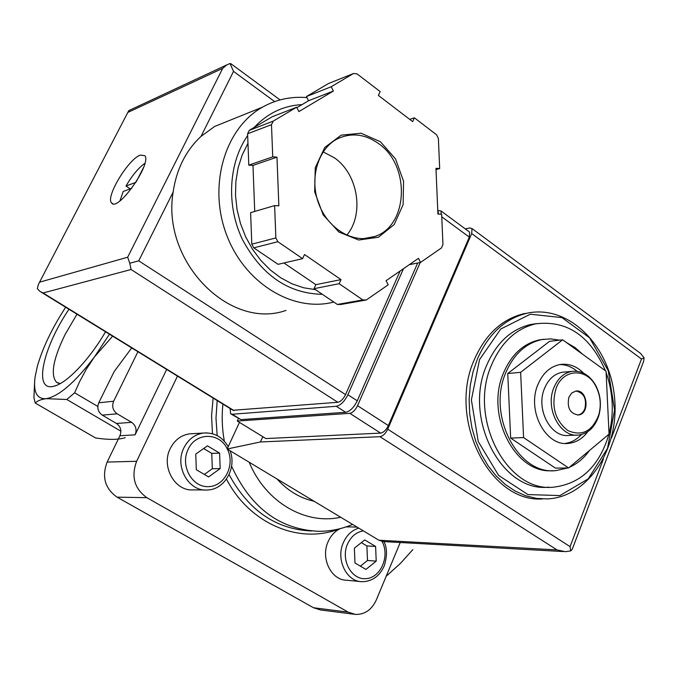 <?xml version="1.0" encoding="UTF-8"?>
<svg xmlns="http://www.w3.org/2000/svg" width="678" height="678" viewBox="0 0 678 678"><rect width="100%" height="100%" fill="white"/><g stroke="black" fill="none" stroke-linecap="round" stroke-linejoin="round"><path stroke-width="1.02" d="M552.595 470.659C515.111 474.422 484.668 414.665 503.729 372.493C511.678 354.306 523.594 343.432 539.485 339.864L543.62 339.271M582.809 354.399L575.063 347.577L566.511 342.61M559.579 340.161L550.672 338.873L541.756 339.593C525.857 343.17 513.924 354.06 505.966 372.281C486.575 415.165 518.289 475.719 556.223 470.557L567.749 467.956M569.376 467.295C577.258 463.794 583.987 458.167 589.563 450.421M608.971 434.2C599.377 466.091 580.978 483.736 553.765 487.151C506.695 492.898 467.566 417.479 491.847 364.239C501.669 341.924 516.297 328.457 535.722 323.83C566.867 320.033 590.114 335.678 605.462 370.79M606.115 372.536C613.2 392.808 614.175 413.275 609.039 433.937M548.68 487.135C501.703 492.855 462.684 417.758 486.923 364.747C496.728 342.526 511.331 329.11 530.713 324.491L537.052 323.567M542.4 498.94C489.635 503.008 447.234 418.529 474.498 359.255C485.601 334.279 502.034 319.092 523.797 313.702L526.772 313.278C567.935 304.007 609.09 344.577 614.353 395.757C620.387 446.81 589.267 497.101 547.282 498.923L536.425 498.381L525.653 495.771L515.195 491.101L505.305 484.465L496.22 475.998L488.16 465.879L481.321 454.328L475.88 441.624L471.981 428.047L469.71 413.944L469.125 399.639L470.244 385.477L473.032 371.798L477.414 358.933C488.524 333.898 504.974 318.685 526.772 313.278M562.638 339.805L520.636 372.324L523.586 437.59L510.653 438.081L555.401 468.108L568.588 467.947L609.047 434.132L606.056 371.213L562.638 339.805L549.561 341.331L507.754 373.519L510.653 438.081M523.586 437.59L568.588 467.947M520.636 372.324L507.754 373.519M575.978 391.07C583.97 392.884 586.928 398.8 584.851 408.826C583.351 412.427 581.012 414.487 577.842 415.004L577.622 415.029M568.901 397.215L571.715 393.037L575.741 391.096C587.47 388.825 590.258 414.055 578.376 414.978C569.995 413.656 566.842 407.741 568.901 397.215M556.121 388.231C563.215 368.688 586.368 367.696 595.665 385.926C600.394 395.011 601.454 404.596 598.844 414.673C592.335 431.386 582.004 436.674 567.833 430.547C554.901 420.292 550.994 406.19 556.121 388.231M553.951 387.528C557.858 378.349 563.808 372.968 571.8 371.391C581.546 370.324 589.47 374.9 595.564 385.121C600.538 394.672 601.649 404.741 598.903 415.334C595.208 426.886 588.521 433.437 578.826 435.005C560.35 438.064 544.705 408.563 553.951 387.528M576.308 435.098L569.342 435.369C550.934 438.412 535.357 409.131 544.578 388.265C548.477 379.155 554.401 373.815 562.367 372.239L565.121 371.993M559.689 364.569C565.944 364.594 571.732 366.832 577.046 371.264M581.41 434.547C576.741 439.641 571.3 442.598 565.096 443.429M587.792 431.683C582.639 438.573 576.283 442.471 568.723 443.353C545.79 446.988 526.433 410.453 537.976 384.443C542.815 373.163 550.163 366.518 560.011 364.518C568.774 363.239 576.69 366.162 583.766 373.29M34.68 380.68L33.917 397.74L35.273 403.071C37.324 400.851 40.951 399.384 46.163 398.681L66.783 399.486L74.631 392.799L79.36 382.146L86.292 369.247L109.463 334.203M65.664 307.227C52.079 328.118 42.646 347.822 37.358 366.315L35.095 376.951C33.112 391.986 36.798 399.232 46.163 398.681C58.969 396.35 75.072 382.417 94.488 356.874L112.048 336.839M125.201 437.666C118.531 439.836 108.649 439.929 95.547 437.946L35.273 403.071M120.879 431.183L66.783 399.486M105.531 331.779C89.174 360.069 66.113 383.968 53.528 386.307C33.069 391.672 43.053 347.314 68.978 309.261M97.802 406.453L74.631 392.799M386.189 576.241L400.291 563.545L412.851 549.604M131.71 347.907L114.158 371.586L98.759 402.774C96.827 407.876 97.988 411.995 102.251 415.122L116.472 423.479C120.684 426.564 121.837 430.657 119.93 435.742L107.132 462.082C101.632 476.837 104.946 488.524 117.057 497.152L313.473 607.742L320.533 609.954L354.111 614.251M137.922 351.738L113.641 401.223C111.684 406.419 112.862 410.614 117.184 413.809L131.608 422.326L116.472 423.479M131.608 422.326C135.88 425.479 137.049 429.649 135.117 434.827L166.669 369.442M177.475 376.104L136.634 461.277C131.007 476.6 134.413 488.728 146.872 497.677L348.187 612.132L355.408 614.421C364.73 614.658 371.688 609.853 376.29 600.005L400.232 542.51M204.646 489.965L193.645 489.88C175.127 491.804 160.788 466.752 170.246 448.573C174.534 440.132 180.941 435.225 189.45 433.852L192.696 433.666M345.856 526.967L350.136 526.874M360.357 581.555L346.483 580.232C331.025 580.114 320.423 558.053 328.118 541.68C330.856 535.552 334.898 531.205 340.254 528.628M365.942 569.418L376.214 561.13L375.612 546.451L364.739 539.951L354.374 548.171L354.975 562.977L365.942 569.418M208.587 476.922L220.172 468.583L219.604 453.116L207.443 445.844L195.756 454.107L196.315 469.718L208.587 476.922M204.349 474.439L212.324 468.718L220.172 468.583M212.324 468.718L211.765 453.379L219.604 453.116M211.765 453.379L203.637 448.531M360.408 566.164L367.493 560.477L376.214 561.13M367.493 560.477L366.9 545.926L375.612 546.451M366.9 545.926L361.366 542.629M60.215 383.604L56.545 382.29C50.257 375.01 53.147 359.001 65.224 334.246L76.995 314.202M420.241 262.471L357.535 405.69C355.306 410.156 352.73 412.707 349.789 413.334L237.275 421.038L238.427 418.555M438.047 210.587L441.014 210.96L441.217 214.206M465.337 228.927L469.761 227.935L472.007 228.554L471.693 233.546L387.731 429.182C385.545 433.623 382.96 436.124 379.968 436.691L260.386 441.98L227.164 448.989L378.9 540.222L383.672 541.595L563.41 551.561M572.325 549.138L570.723 550.909L570.071 546.629L387.731 429.182M611.386 438.098L641.498 359.001L644.1 357.899L643.549 361.696M239.453 422.377L227.164 448.989M262.801 436.691L260.386 441.98M468.837 231.512L469.608 232.088L469.295 237.105L388.358 425.589C386.18 430.022 383.595 432.522 380.612 433.098L265.861 438.564L237.275 421.038M570.723 550.909L565.283 551.68L557.019 549.909L379.968 436.691M644.1 357.899L640.549 353.365M232.834 119.116L214.612 126.464L201.01 136.397C185.814 150.584 176.517 169.161 173.119 192.128C161.389 261.869 229.952 330.423 285.989 310.422M131.769 188.315L123.193 191.467L119.955 200.874M296.633 107.243L273.2 121.142L271.488 124.667L272.734 156.855L276.971 157.152L278.853 205.815L274.615 205.595L275.87 237.927L277.87 241.707L302.6 258.657L304.515 254.53L341.009 279.607L339.144 283.701L362.823 299.93L366.298 299.981L388.214 284.811L386.096 280.692L418.487 258.335L420.563 262.411L441.48 247.919L442.963 244.512L441.649 214.231L437.92 214.036L435.954 168.305L439.683 168.568L438.378 138.414L436.598 134.82L414.402 117.819L412.673 121.633L378.383 95.428L380.163 91.589L357.018 73.86L353.543 73.495L331.203 86.742L333.39 91.038L298.879 111.59L296.633 107.243L272.37 116.684L249.292 130.32L273.2 121.142M274.615 205.595L250.606 212.655L251.801 244.173L253.767 247.851L277.87 241.707M251.801 244.173L275.87 237.927M249.292 130.32L247.606 133.761L271.488 124.667M296.862 107.683L308.558 100.742L306.414 96.556L328.432 83.547L353.543 73.495M283.913 262.971L315.863 284.667L314.033 288.667L337.33 304.447L340.754 304.498L366.298 299.981M337.33 304.447L362.823 299.93M247.606 133.761L248.801 165.144L252.97 165.415L254.725 211.443M253.767 247.851L278.073 264.318L302.6 258.657M140.295 155.109L144.812 155.677C152.118 163.661 117.192 212.96 111.489 202.824C105.488 196.891 128.354 159.084 140.295 155.109M41.155 292.133L232.978 410.283L337.839 402.283C340.746 401.622 343.322 399.062 345.56 394.596L400.105 271.022M345.56 394.596L138.736 260.835L129.769 263.234L131.074 269.505L43.104 292.972L39.9 291.354L37.324 288.659L38.443 284.353L128.532 111.073L129.735 110.175M231.825 64.41L230.054 63.512L233.529 71.393L274.641 101.573M129.769 263.234L127.659 257.225L222.706 68.359L226.901 64.851L230.054 63.512M247.97 143.287L242.19 154.982L238.122 167.78L235.876 181.382L235.512 195.442L237.063 209.604L240.47 223.503L245.648 236.808L252.462 249.173L260.733 260.301L270.234 269.92L280.743 277.811L291.964 283.802L303.642 287.777L315.49 289.659M346.746 235.198C364.476 214.485 358.162 174.229 334.568 157.923L323.152 151.872M315.863 284.667L341.009 279.607M314.033 288.667L339.144 283.701M409.283 264.691L420.563 262.411M436.005 169.61L439.683 168.568M409.741 119.387L414.402 117.819M306.414 96.556L331.203 86.742M308.558 100.742L333.39 91.038M252.97 165.415L276.971 157.152M248.801 165.144L272.734 156.855M230.079 408.503L230.596 413.75L232.198 414.241L336.28 406.283C340.653 405.308 344.517 401.461 347.882 394.749L403.452 268.717M231.181 414.105L240.936 419.606L345.661 412.292C350.06 411.343 353.924 407.52 357.272 400.817L417.682 262.988M438.573 214.07L437.759 210.248M136.354 181.611L135.642 182.424L125.972 186.035C132.049 175.577 138.354 168 144.88 163.313M136.337 181.602L143.567 167.424M125.972 186.035L130.235 188.882M479.532 359.62L500.745 329.025L530.289 314.219L561.96 317.601L589.614 337.847L608.234 370.68L614.582 409.893L607.53 448.328L588.199 478.897L559.909 495.576L527.908 494.567L498.601 475.405L478.244 441.548L471.38 399.978L479.532 359.62M113.641 401.223L98.759 402.774M117.184 413.809L102.251 415.122M135.117 434.827L119.93 435.742M136.634 461.277L107.132 462.082M348.187 612.132L313.473 607.742M146.872 497.677L117.057 497.152M339.898 528.713C299.803 544.714 249.86 524.306 226.477 479.1M212.46 433.734L211.57 415.817L213.104 398.045M311.694 530.993C276.302 529.518 248.758 510.729 229.071 474.617M217.172 435.598L215.985 418.046L217.197 400.562M352.594 524.408C341.89 528.976 330.72 531.281 319.067 531.315C279.963 529.671 250.801 507.966 231.596 466.201M224.333 441.166C222.104 428.852 221.63 416.487 222.909 404.08M340.687 517.246C305.397 525.196 265.64 502.279 249.173 462.218M314.075 501.245C300.015 498.144 287.667 490.711 277.022 478.965M383.892 541.603C387.197 547.688 387.333 555.748 384.282 565.783C379.587 576.241 372.137 581.546 361.933 581.707C346.331 581.597 335.618 559.197 343.373 542.57C346.789 535.018 351.941 530.213 358.806 528.137M382.019 541.425C390.053 555.841 380.985 577.563 366.281 578.622C351.577 580.351 340.39 559.969 347.492 544.095C351.001 536.493 356.281 532.086 363.349 530.874M230.062 450.726C236.919 467.862 224.825 489.584 207.519 489.991C188.798 491.94 174.28 466.481 183.831 448.014C188.162 439.437 194.637 434.454 203.247 433.064L206.959 432.886M227.359 449.099C235.495 464.828 224.664 486.533 208.366 486.651C192.043 487.448 180.068 465.769 188.052 449.539C195.484 432.191 219.502 432.039 227.232 448.853M603.42 459.031L570.071 546.629M641.498 359.001L471.693 233.546M557.019 549.909L378.9 540.222M357.535 405.69L388.358 425.589M349.789 413.334L380.612 433.098M441.768 216.824L469.295 237.105M214.612 126.464L262.437 107.175C224.757 128.244 207.926 185.738 226.486 234.554C244.665 283.54 293.294 312.728 333.779 302.049M380.426 141.753L361.086 133.219L341.22 135.159L324.796 147.414L315.253 167.678L314.66 191.84L323.169 214.909L338.966 232.096L358.721 240.012L378.409 237.249L394.181 224.588L403.105 204.646L403.571 181.272L395.52 158.898L380.426 141.753M222.706 68.359L128.278 112.234M127.659 257.225L40.002 282.056M43.104 292.972L234.054 410.614M131.074 269.505L337.839 402.283M201.01 136.397L233.529 71.393M138.736 260.835L173.119 192.128M302.032 104.624C283.506 105.615 267.547 113.226 254.14 127.456M247.673 135.541C228.418 163.042 226.172 205.578 242.453 239.563C261.75 275.336 288.396 293.591 322.372 294.32M378.671 143.643C365.222 134.108 351.636 132.439 337.907 138.617C318.389 147.965 308.846 178.178 318.855 204.044C328.601 230.028 354.84 244.258 374.688 236.529C408.334 225.994 410.715 165.627 378.671 143.643M363.289 238.673L374.688 236.529L366.569 238.444M240.936 419.606L232.198 414.241M345.661 412.292L336.28 406.283M357.272 400.817L347.882 394.749M541.756 339.593L539.485 339.864M535.722 323.83L530.713 324.491M578.376 414.978L577.842 415.004M595.665 385.926L595.564 385.121M598.844 414.673L598.903 415.334M571.8 371.391L562.367 372.239M568.723 443.353L565.63 443.454M357.196 527.17L348.322 526.789M228.232 446.675C222.359 436.793 214.028 432.259 203.247 433.064L189.45 433.852M56.274 385.468L53.528 386.307M58.198 383.197L56.545 382.29M643.524 361.688L572.291 549.129M640.524 353.391L472.007 228.554M441.014 210.96L469.608 232.088M230.791 63.647L280.048 99.903M226.901 64.851L128.964 110.531M38.443 284.353L128.532 111.073M262.437 107.175C276.166 99.497 290.998 96.293 306.939 97.581M111.489 202.824L112.845 203.714"/></g></svg>
